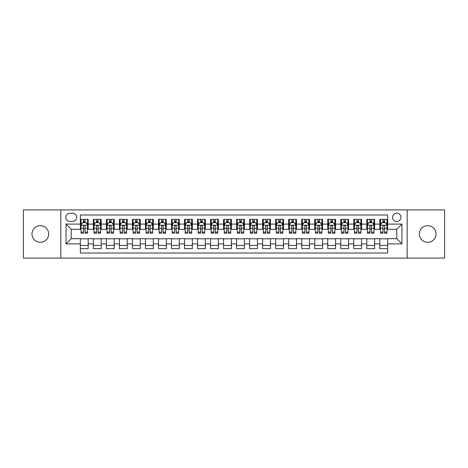 <?xml version="1.0" encoding="UTF-8"?>
<svg xmlns="http://www.w3.org/2000/svg" width="468" height="468" viewBox="0 0 468 468"><rect width="100%" height="100%" fill="white"/><g stroke="black" fill="none" stroke-linecap="round" stroke-linejoin="round"><path stroke-width="0.7" d="M427.676 225.67A8.33 8.33 0 0 0 419.34 234A8.33 8.33 0 0 0 427.676 242.33A8.33 8.33 0 0 0 436.006 234A8.33 8.33 0 0 0 427.676 225.67M40.324 225.67A8.33 8.33 0 0 0 31.994 234A8.33 8.33 0 0 0 40.324 242.33A8.33 8.33 0 0 0 48.66 234A8.33 8.33 0 0 0 40.324 225.67M396.753 213.168A4.165 4.165 0 0 0 392.588 217.333A4.165 4.165 0 0 0 396.753 221.499A4.165 4.165 0 0 0 400.918 217.333A4.165 4.165 0 0 0 396.753 213.168M407.166 258.084L444.6 258.084L444.6 209.916L407.166 209.916L407.166 258.084L60.834 258.084L60.834 209.916L23.4 209.916L23.4 258.084L60.834 258.084M387.639 219.352L379.823 219.352L379.823 224.108L374.616 224.108L374.616 229.314L379.823 229.314L379.823 224.108M374.616 224.108L374.616 219.352L366.807 219.352L366.807 224.108L361.594 224.108L361.594 229.314L366.807 229.314L366.807 224.108M361.594 224.108L361.594 219.352L353.785 219.352L353.785 224.108L348.578 224.108L348.578 229.314L353.785 229.314L353.785 224.108M348.578 224.108L348.578 219.352L340.762 219.352L340.762 224.108L335.556 224.108L335.556 229.314L340.762 229.314L340.762 224.108M335.556 224.108L335.556 219.352L327.746 219.352L327.746 224.108L322.534 224.108L322.534 229.314L327.746 229.314L327.746 224.108M322.534 224.108L322.534 219.352L314.724 219.352L314.724 224.108L309.518 224.108L309.518 229.314L314.724 229.314L314.724 224.108M309.518 224.108L309.518 219.352L301.702 219.352L301.702 224.108L296.496 224.108L296.496 229.314L301.702 229.314L301.702 224.108M296.496 224.108L296.496 219.352L288.686 219.352L288.686 224.108L283.473 224.108L283.473 229.314L288.686 229.314L288.686 224.108M283.473 224.108L283.473 219.352L275.664 219.352L275.664 224.108L270.457 224.108L270.457 229.314L275.664 229.314L275.664 224.108M270.457 224.108L270.457 219.352L262.642 219.352L262.642 224.108L257.435 224.108L257.435 229.314L262.642 229.314L262.642 224.108M257.435 224.108L257.435 219.352L249.625 219.352L249.625 224.108L244.419 224.108L244.419 229.314L249.625 229.314L249.625 224.108M244.419 224.108L244.419 219.352L236.603 219.352L236.603 224.108L231.397 224.108L231.397 229.314L236.603 229.314L236.603 224.108M231.397 224.108L231.397 219.352L223.581 219.352L223.581 224.108L218.375 224.108L218.375 229.314L223.581 229.314L223.581 224.108M218.375 224.108L218.375 219.352L210.565 219.352L210.565 224.108L205.358 224.108L205.358 229.314L210.565 229.314L210.565 224.108M205.358 224.108L205.358 219.352L197.543 219.352L197.543 224.108L192.336 224.108L192.336 229.314L197.543 229.314L197.543 224.108M192.336 224.108L192.336 219.352L184.527 219.352L184.527 224.108L179.314 224.108L179.314 229.314L184.527 229.314L184.527 224.108M179.314 224.108L179.314 219.352L171.504 219.352L171.504 224.108L166.298 224.108L166.298 229.314L171.504 229.314L171.504 224.108M166.298 224.108L166.298 219.352L158.482 219.352L158.482 224.108L153.276 224.108L153.276 229.314L158.482 229.314L158.482 224.108M153.276 224.108L153.276 219.352L145.466 219.352L145.466 224.108L140.254 224.108L140.254 229.314L145.466 229.314L145.466 224.108M140.254 224.108L140.254 219.352L132.444 219.352L132.444 224.108L127.237 224.108L127.237 229.314L132.444 229.314L132.444 224.108M127.237 224.108L127.237 219.352L119.422 219.352L119.422 224.108L114.215 224.108L114.215 229.314L119.422 229.314L119.422 224.108M114.215 224.108L114.215 219.352L106.406 219.352L106.406 224.108L101.193 224.108L101.193 229.314L106.406 229.314L106.406 224.108M101.193 224.108L101.193 219.352L93.384 219.352L93.384 229.314L88.177 229.314L88.177 219.352L80.361 219.352M80.361 248.648L88.177 248.648L88.177 238.686L93.384 238.686L93.384 248.648L101.193 248.648L101.193 238.686L106.406 238.686L106.406 243.892L101.193 243.892M106.406 243.892L106.406 248.648L114.215 248.648L114.215 238.686L119.422 238.686L119.422 243.892L114.215 243.892M119.422 243.892L119.422 248.648L127.237 248.648L127.237 238.686L132.444 238.686L132.444 243.892L127.237 243.892M132.444 243.892L132.444 248.648L140.254 248.648L140.254 238.686L145.466 238.686L145.466 243.892L140.254 243.892M145.466 243.892L145.466 248.648L153.276 248.648L153.276 238.686L158.482 238.686L158.482 243.892L153.276 243.892M158.482 243.892L158.482 248.648L166.298 248.648L166.298 238.686L171.504 238.686L171.504 243.892L166.298 243.892M171.504 243.892L171.504 248.648L179.314 248.648L179.314 238.686L184.527 238.686L184.527 243.892L179.314 243.892M184.527 243.892L184.527 248.648L192.336 248.648L192.336 238.686L197.543 238.686L197.543 243.892L192.336 243.892M197.543 243.892L197.543 248.648L205.358 248.648L205.358 238.686L210.565 238.686L210.565 243.892L205.358 243.892M210.565 243.892L210.565 248.648L218.375 248.648L218.375 238.686L223.581 238.686L223.581 243.892L218.375 243.892M223.581 243.892L223.581 248.648L231.397 248.648L231.397 238.686L236.603 238.686L236.603 243.892L231.397 243.892M236.603 243.892L236.603 248.648L244.419 248.648L244.419 238.686L249.625 238.686L249.625 243.892L244.419 243.892M249.625 243.892L249.625 248.648L257.435 248.648L257.435 238.686L262.642 238.686L262.642 243.892L257.435 243.892M262.642 243.892L262.642 248.648L270.457 248.648L270.457 238.686L275.664 238.686L275.664 243.892L270.457 243.892M275.664 243.892L275.664 248.648L283.473 248.648L283.473 238.686L288.686 238.686L288.686 243.892L283.473 243.892M288.686 243.892L288.686 248.648L296.496 248.648L296.496 238.686L301.702 238.686L301.702 243.892L296.496 243.892M301.702 243.892L301.702 248.648L309.518 248.648L309.518 238.686L314.724 238.686L314.724 243.892L309.518 243.892M314.724 243.892L314.724 248.648L322.534 248.648L322.534 238.686L327.746 238.686L327.746 243.892L322.534 243.892M327.746 243.892L327.746 248.648L335.556 248.648L335.556 238.686L340.762 238.686L340.762 243.892L335.556 243.892M340.762 243.892L340.762 248.648L348.578 248.648L348.578 238.686L353.785 238.686L353.785 243.892L348.578 243.892M353.785 243.892L353.785 248.648L361.594 248.648L361.594 238.686L366.807 238.686L366.807 243.892L361.594 243.892M366.807 243.892L366.807 248.648L374.616 248.648L374.616 238.686L379.823 238.686L379.823 243.892L374.616 243.892M69.814 221.37L72.68 221.37A4.037 4.037 0 0 0 76.717 217.333A4.037 4.037 0 0 0 72.68 213.297L69.814 213.297A4.037 4.037 0 0 0 65.783 217.333A4.037 4.037 0 0 0 69.814 221.37M407.166 209.916L60.834 209.916M387.639 224.108L387.639 214.993L80.361 214.993L80.361 229.314L71.247 229.314L71.247 238.686L80.361 238.686L80.361 253.007L387.639 253.007L387.639 238.686L396.753 238.686L396.753 229.314L387.639 229.314L387.639 224.108L401.959 224.108L401.959 243.892L387.639 243.892M80.361 243.892L66.041 243.892L66.041 224.108L80.361 224.108M379.823 243.892L379.823 248.648L387.639 248.648M80.361 222.61L81.017 222.61M83.485 222.61L85.047 222.61M87.522 222.61L88.177 222.61M80.361 229.185L81.017 229.185M83.485 229.185L85.047 229.185M87.522 229.185L88.177 229.185M80.361 238.815L88.177 238.815M80.361 245.39L88.177 245.39M93.384 229.185L94.033 229.185M96.507 229.185L98.069 229.185M100.544 229.185L101.193 229.185M93.384 222.61L94.033 222.61M96.507 222.61L98.069 222.61M100.544 222.61L101.193 222.61M93.384 238.815L101.193 238.815M93.384 245.39L101.193 245.39M106.406 238.815L114.215 238.815M106.406 245.39L114.215 245.39M106.406 222.61L107.055 222.61M109.53 222.61L111.091 222.61M113.566 222.61L114.215 222.61M106.406 229.185L107.055 229.185M109.53 229.185L111.091 229.185M113.566 229.185L114.215 229.185M119.422 238.815L127.237 238.815M119.422 245.39L127.237 245.39M119.422 222.61L120.077 222.61M122.546 222.61L124.108 222.61M126.582 222.61L127.237 222.61M119.422 229.185L120.077 229.185M122.546 229.185L124.108 229.185M126.582 229.185L127.237 229.185M132.444 238.815L140.254 238.815M132.444 245.39L140.254 245.39M132.444 222.61L133.093 222.61M135.568 222.61L137.13 222.61M139.604 222.61L140.254 222.61M132.444 229.185L133.093 229.185M135.568 229.185L137.13 229.185M139.604 229.185L140.254 229.185M145.466 238.815L153.276 238.815M145.466 245.39L153.276 245.39M145.466 222.61L146.115 222.61M148.59 222.61L150.152 222.61M152.626 222.61L153.276 222.61M145.466 229.185L146.115 229.185M148.59 229.185L150.152 229.185M152.626 229.185L153.276 229.185M158.482 238.815L166.298 238.815M158.482 245.39L166.298 245.39M158.482 222.61L159.132 222.61M161.606 222.61L163.168 222.61M165.643 222.61L166.298 222.61M158.482 229.185L159.132 229.185M161.606 229.185L163.168 229.185M165.643 229.185L166.298 229.185M171.504 238.815L179.314 238.815M171.504 245.39L179.314 245.39M171.504 222.61L172.154 222.61M174.628 222.61L176.19 222.61M178.665 222.61L179.314 222.61M171.504 229.185L172.154 229.185M174.628 229.185L176.19 229.185M178.665 229.185L179.314 229.185M184.527 238.815L192.336 238.815M184.527 245.39L192.336 245.39M184.527 222.61L185.176 222.61M187.65 222.61L189.212 222.61M191.687 222.61L192.336 222.61M184.527 229.185L185.176 229.185M187.65 229.185L189.212 229.185M191.687 229.185L192.336 229.185M197.543 238.815L205.358 238.815M197.543 245.39L205.358 245.39M197.543 222.61L198.192 222.61M200.667 222.61L202.229 222.61M204.703 222.61L205.358 222.61M197.543 229.185L198.192 229.185M200.667 229.185L202.229 229.185M204.703 229.185L205.358 229.185M210.565 238.815L218.375 238.815M210.565 245.39L218.375 245.39M210.565 222.61L211.214 222.61M213.689 222.61L215.251 222.61M217.725 222.61L218.375 222.61M210.565 229.185L211.214 229.185M213.689 229.185L215.251 229.185M217.725 229.185L218.375 229.185M223.581 238.815L231.397 238.815M223.581 245.39L231.397 245.39M223.581 222.61L224.236 222.61M226.711 222.61L228.273 222.61M230.747 222.61L231.397 222.61M223.581 229.185L224.236 229.185M226.711 229.185L228.273 229.185M230.747 229.185L231.397 229.185M236.603 238.815L244.419 238.815M236.603 245.39L244.419 245.39M236.603 222.61L237.253 222.61M239.727 222.61L241.289 222.61M243.764 222.61L244.419 222.61M236.603 229.185L237.253 229.185M239.727 229.185L241.289 229.185M243.764 229.185L244.419 229.185M249.625 238.815L257.435 238.815M249.625 245.39L257.435 245.39M249.625 222.61L250.275 222.61M252.749 222.61L254.311 222.61M256.786 222.61L257.435 222.61M249.625 229.185L250.275 229.185M252.749 229.185L254.311 229.185M256.786 229.185L257.435 229.185M262.642 238.815L270.457 238.815M262.642 245.39L270.457 245.39M262.642 222.61L263.297 222.61M265.771 222.61L267.333 222.61M269.808 222.61L270.457 222.61M262.642 229.185L263.297 229.185M265.771 229.185L267.333 229.185M269.808 229.185L270.457 229.185M275.664 238.815L283.473 238.815M275.664 245.39L283.473 245.39M275.664 222.61L276.313 222.61M278.788 222.61L280.35 222.61M282.824 222.61L283.473 222.61M275.664 229.185L276.313 229.185M278.788 229.185L280.35 229.185M282.824 229.185L283.473 229.185M288.686 238.815L296.496 238.815M288.686 245.39L296.496 245.39M288.686 222.61L289.335 222.61M291.81 222.61L293.372 222.61M295.846 222.61L296.496 222.61M288.686 229.185L289.335 229.185M291.81 229.185L293.372 229.185M295.846 229.185L296.496 229.185M301.702 238.815L309.518 238.815M301.702 245.39L309.518 245.39M301.702 222.61L302.357 222.61M304.832 222.61L306.394 222.61M308.868 222.61L309.518 222.61M301.702 229.185L302.357 229.185M304.832 229.185L306.394 229.185M308.868 229.185L309.518 229.185M314.724 238.815L322.534 238.815M314.724 245.39L322.534 245.39M314.724 222.61L315.373 222.61M317.848 222.61L319.41 222.61M321.885 222.61L322.534 222.61M314.724 229.185L315.373 229.185M317.848 229.185L319.41 229.185M321.885 229.185L322.534 229.185M327.746 238.815L335.556 238.815M327.746 245.39L335.556 245.39M327.746 222.61L328.396 222.61M330.87 222.61L332.432 222.61M334.907 222.61L335.556 222.61M327.746 229.185L328.396 229.185M330.87 229.185L332.432 229.185M334.907 229.185L335.556 229.185M340.762 238.815L348.578 238.815M340.762 245.39L348.578 245.39M340.762 222.61L341.418 222.61M343.892 222.61L345.454 222.61M347.923 222.61L348.578 222.61M340.762 229.185L341.418 229.185M343.892 229.185L345.454 229.185M347.923 229.185L348.578 229.185M353.785 238.815L361.594 238.815M353.785 245.39L361.594 245.39M353.785 222.61L354.434 222.61M356.909 222.61L358.47 222.61M360.945 222.61L361.594 222.61M353.785 229.185L354.434 229.185M356.909 229.185L358.47 229.185M360.945 229.185L361.594 229.185M366.807 238.815L374.616 238.815M366.807 245.39L374.616 245.39M366.807 222.61L367.456 222.61M369.931 222.61L371.493 222.61M373.967 222.61L374.616 222.61M366.807 229.185L367.456 229.185M369.931 229.185L371.493 229.185M373.967 229.185L374.616 229.185M379.823 238.815L387.639 238.815M379.823 245.39L387.639 245.39M379.823 222.61L380.478 222.61M382.953 222.61L384.515 222.61M386.983 222.61L387.639 222.61M379.823 229.185L380.478 229.185M382.953 229.185L384.515 229.185M386.983 229.185L387.639 229.185M71.247 229.314L66.041 224.108M71.247 238.686L66.041 243.892M401.959 224.108L396.753 229.314M401.959 243.892L396.753 238.686M85.047 221.042L83.485 221.042M87.522 232.157L85.047 232.157L85.047 233.216L87.522 233.216L87.522 225.278L86.223 222.674L82.315 222.674L81.017 225.278L81.017 233.216L83.485 233.216L83.485 232.157L81.017 232.157M81.017 225.278L81.017 219.352M87.522 225.278L87.522 219.352M83.485 222.674L83.485 219.352M85.047 219.352L85.047 222.674M85.047 232.157L85.047 226.255C84.532 225.248 84.012 225.248 83.485 226.255L83.485 232.157M98.069 221.042L96.507 221.042M100.544 232.157L98.069 232.157L98.069 233.216L100.544 233.216L100.544 225.278L99.239 222.674L95.337 222.674L94.033 225.278L94.033 233.216L96.507 233.216L96.507 232.157L94.033 232.157M94.033 225.278L94.033 219.352M100.544 225.278L100.544 219.352M96.507 222.674L96.507 219.352M98.069 219.352L98.069 222.674M98.069 232.157L98.069 226.255C97.549 225.248 97.028 225.248 96.507 226.255L96.507 232.157M111.091 221.042L109.53 221.042M113.566 232.157L111.091 232.157L111.091 233.216L113.566 233.216L113.566 225.278L112.261 222.674L108.354 222.674L107.055 225.278L107.055 233.216L109.53 233.216L109.53 232.157L107.055 232.157M107.055 225.278L107.055 219.352M113.566 225.278L113.566 219.352M109.53 222.674L109.53 219.352M111.091 219.352L111.091 222.674M111.091 232.157L111.091 226.255C110.571 225.248 110.05 225.248 109.53 226.255L109.53 232.157M124.108 221.042L122.546 221.042M126.582 232.157L124.108 232.157L124.108 233.216L126.582 233.216L126.582 225.278L125.284 222.674L121.376 222.674L120.077 225.278L120.077 233.216L122.546 233.216L122.546 232.157L120.077 232.157M120.077 225.278L120.077 219.352M126.582 225.278L126.582 219.352M122.546 222.674L122.546 219.352M124.108 219.352L124.108 222.674M124.108 232.157L124.108 226.255C123.593 225.248 123.072 225.248 122.546 226.255L122.546 232.157M137.13 221.042L135.568 221.042M139.604 232.157L137.13 232.157L137.13 233.216L139.604 233.216L139.604 225.278L138.3 222.674L134.398 222.674L133.093 225.278L133.093 233.216L135.568 233.216L135.568 232.157L133.093 232.157M133.093 225.278L133.093 219.352M139.604 225.278L139.604 219.352M135.568 222.674L135.568 219.352M137.13 219.352L137.13 222.674M137.13 232.157L137.13 226.255C136.609 225.248 136.089 225.248 135.568 226.255L135.568 232.157M150.152 221.042L148.59 221.042M152.626 232.157L150.152 232.157L150.152 233.216L152.626 233.216L152.626 225.278L151.322 222.674L147.414 222.674L146.115 225.278L146.115 233.216L148.59 233.216L148.59 232.157L146.115 232.157M146.115 225.278L146.115 219.352M152.626 225.278L152.626 219.352M148.59 222.674L148.59 219.352M150.152 219.352L150.152 222.674M150.152 232.157L150.152 226.255C149.631 225.248 149.111 225.248 148.59 226.255L148.59 232.157M163.168 221.042L161.606 221.042M165.643 232.157L163.168 232.157L163.168 233.216L165.643 233.216L165.643 225.278L164.344 222.674L160.436 222.674L159.132 225.278L159.132 233.216L161.606 233.216L161.606 232.157L159.132 232.157M159.132 225.278L159.132 219.352M165.643 225.278L165.643 219.352M161.606 222.674L161.606 219.352M163.168 219.352L163.168 222.674M163.168 232.157L163.168 226.255C162.653 225.248 162.127 225.248 161.606 226.255L161.606 232.157M176.19 221.042L174.628 221.042M178.665 232.157L176.19 232.157L176.19 233.216L178.665 233.216L178.665 225.278L177.36 222.674L173.458 222.674L172.154 225.278L172.154 233.216L174.628 233.216L174.628 232.157L172.154 232.157M172.154 225.278L172.154 219.352M178.665 225.278L178.665 219.352M174.628 222.674L174.628 219.352M176.19 219.352L176.19 222.674M176.19 232.157L176.19 226.255C175.67 225.248 175.149 225.248 174.628 226.255L174.628 232.157M189.212 221.042L187.65 221.042M191.687 232.157L189.212 232.157L189.212 233.216L191.687 233.216L191.687 225.278L190.382 222.674L186.475 222.674L185.176 225.278L185.176 233.216L187.65 233.216L187.65 232.157L185.176 232.157M185.176 225.278L185.176 219.352M191.687 225.278L191.687 219.352M187.65 222.674L187.65 219.352M189.212 219.352L189.212 222.674M189.212 232.157L189.212 226.255C188.692 225.248 188.171 225.248 187.65 226.255L187.65 232.157M202.229 221.042L200.667 221.042M204.703 232.157L202.229 232.157L202.229 233.216L204.703 233.216L204.703 225.278L203.404 222.674L199.497 222.674L198.192 225.278L198.192 233.216L200.667 233.216L200.667 232.157L198.192 232.157M198.192 225.278L198.192 219.352M204.703 225.278L204.703 219.352M200.667 222.674L200.667 219.352M202.229 219.352L202.229 222.674M202.229 232.157L202.229 226.255C201.708 225.248 201.187 225.248 200.667 226.255L200.667 232.157M215.251 221.042L213.689 221.042M217.725 232.157L215.251 232.157L215.251 233.216L217.725 233.216L217.725 225.278L216.421 222.674L212.519 222.674L211.214 225.278L211.214 233.216L213.689 233.216L213.689 232.157L211.214 232.157M211.214 225.278L211.214 219.352M217.725 225.278L217.725 219.352M213.689 222.674L213.689 219.352M215.251 219.352L215.251 222.674M215.251 232.157L215.251 226.255C214.73 225.248 214.209 225.248 213.689 226.255L213.689 232.157M228.273 221.042L226.711 221.042M230.747 232.157L228.273 232.157L228.273 233.216L230.747 233.216L230.747 225.278L229.443 222.674L225.535 222.674L224.236 225.278L224.236 233.216L226.711 233.216L226.711 232.157L224.236 232.157M224.236 225.278L224.236 219.352M230.747 225.278L230.747 219.352M226.711 222.674L226.711 219.352M228.273 219.352L228.273 222.674M228.273 232.157L228.273 226.255C227.752 225.248 227.232 225.248 226.711 226.255L226.711 232.157M241.289 221.042L239.727 221.042M243.764 232.157L241.289 232.157L241.289 233.216L243.764 233.216L243.764 225.278L242.465 222.674L238.557 222.674L237.253 225.278L237.253 233.216L239.727 233.216L239.727 232.157L237.253 232.157M237.253 225.278L237.253 219.352M243.764 225.278L243.764 219.352M239.727 222.674L239.727 219.352M241.289 219.352L241.289 222.674M241.289 232.157L241.289 226.255C240.768 225.248 240.248 225.248 239.727 226.255L239.727 232.157M254.311 221.042L252.749 221.042M256.786 232.157L254.311 232.157L254.311 233.216L256.786 233.216L256.786 225.278L255.481 222.674L251.579 222.674L250.275 225.278L250.275 233.216L252.749 233.216L252.749 232.157L250.275 232.157M250.275 225.278L250.275 219.352M256.786 225.278L256.786 219.352M252.749 222.674L252.749 219.352M254.311 219.352L254.311 222.674M254.311 232.157L254.311 226.255C253.791 225.248 253.27 225.248 252.749 226.255L252.749 232.157M267.333 221.042L265.771 221.042M269.808 232.157L267.333 232.157L267.333 233.216L269.808 233.216L269.808 225.278L268.503 222.674L264.596 222.674L263.297 225.278L263.297 233.216L265.771 233.216L265.771 232.157L263.297 232.157M263.297 225.278L263.297 219.352M269.808 225.278L269.808 219.352M265.771 222.674L265.771 219.352M267.333 219.352L267.333 222.674M267.333 232.157L267.333 226.255C266.813 225.248 266.292 225.248 265.771 226.255L265.771 232.157M280.35 221.042L278.788 221.042M282.824 232.157L280.35 232.157L280.35 233.216L282.824 233.216L282.824 225.278L281.525 222.674L277.618 222.674L276.313 225.278L276.313 233.216L278.788 233.216L278.788 232.157L276.313 232.157M276.313 225.278L276.313 219.352M282.824 225.278L282.824 219.352M278.788 222.674L278.788 219.352M280.35 219.352L280.35 222.674M280.35 232.157L280.35 226.255C279.829 225.248 279.308 225.248 278.788 226.255L278.788 232.157M293.372 221.042L291.81 221.042M295.846 232.157L293.372 232.157L293.372 233.216L295.846 233.216L295.846 225.278L294.542 222.674L290.64 222.674L289.335 225.278L289.335 233.216L291.81 233.216L291.81 232.157L289.335 232.157M289.335 225.278L289.335 219.352M295.846 225.278L295.846 219.352M291.81 222.674L291.81 219.352M293.372 219.352L293.372 222.674M293.372 232.157L293.372 226.255C292.851 225.248 292.33 225.248 291.81 226.255L291.81 232.157M306.394 221.042L304.832 221.042M308.868 232.157L306.394 232.157L306.394 233.216L308.868 233.216L308.868 225.278L307.564 222.674L303.656 222.674L302.357 225.278L302.357 233.216L304.832 233.216L304.832 232.157L302.357 232.157M302.357 225.278L302.357 219.352M308.868 225.278L308.868 219.352M304.832 222.674L304.832 219.352M306.394 219.352L306.394 222.674M306.394 232.157L306.394 226.255C305.873 225.248 305.352 225.248 304.832 226.255L304.832 232.157M319.41 221.042L317.848 221.042M321.885 232.157L319.41 232.157L319.41 233.216L321.885 233.216L321.885 225.278L320.586 222.674L316.678 222.674L315.373 225.278L315.373 233.216L317.848 233.216L317.848 232.157L315.373 232.157M315.373 225.278L315.373 219.352M321.885 225.278L321.885 219.352M317.848 222.674L317.848 219.352M319.41 219.352L319.41 222.674M319.41 232.157L319.41 226.255C318.889 225.248 318.369 225.248 317.848 226.255L317.848 232.157M332.432 221.042L330.87 221.042M334.907 232.157L332.432 232.157L332.432 233.216L334.907 233.216L334.907 225.278L333.602 222.674L329.7 222.674L328.396 225.278L328.396 233.216L330.87 233.216L330.87 232.157L328.396 232.157M328.396 225.278L328.396 219.352M334.907 225.278L334.907 219.352M330.87 222.674L330.87 219.352M332.432 219.352L332.432 222.674M332.432 232.157L332.432 226.255C331.911 225.248 331.391 225.248 330.87 226.255L330.87 232.157M345.454 221.042L343.892 221.042M347.923 232.157L345.454 232.157L345.454 233.216L347.923 233.216L347.923 225.278L346.624 222.674L342.716 222.674L341.418 225.278L341.418 233.216L343.892 233.216L343.892 232.157L341.418 232.157M341.418 225.278L341.418 219.352M347.923 225.278L347.923 219.352M343.892 222.674L343.892 219.352M345.454 219.352L345.454 222.674M345.454 232.157L345.454 226.255C344.934 225.248 344.413 225.248 343.892 226.255L343.892 232.157M358.47 221.042L356.909 221.042M360.945 232.157L358.47 232.157L358.47 233.216L360.945 233.216L360.945 225.278L359.646 222.674L355.738 222.674L354.434 225.278L354.434 233.216L356.909 233.216L356.909 232.157L354.434 232.157M354.434 225.278L354.434 219.352M360.945 225.278L360.945 219.352M356.909 222.674L356.909 219.352M358.47 219.352L358.47 222.674M358.47 232.157L358.47 226.255C357.95 225.248 357.429 225.248 356.909 226.255L356.909 232.157M371.493 221.042L369.931 221.042M373.967 232.157L371.493 232.157L371.493 233.216L373.967 233.216L373.967 225.278L372.663 222.674L368.761 222.674L367.456 225.278L367.456 233.216L369.931 233.216L369.931 232.157L367.456 232.157M367.456 225.278L367.456 219.352M373.967 225.278L373.967 219.352M369.931 222.674L369.931 219.352M371.493 219.352L371.493 222.674M371.493 232.157L371.493 226.255C370.972 225.248 370.451 225.248 369.931 226.255L369.931 232.157M384.515 221.042L382.953 221.042M386.983 232.157L384.515 232.157L384.515 233.216L386.983 233.216L386.983 225.278L385.685 222.674L381.777 222.674L380.478 225.278L380.478 233.216L382.953 233.216L382.953 232.157L380.478 232.157M380.478 225.278L380.478 219.352M386.983 225.278L386.983 219.352M382.953 222.674L382.953 219.352M384.515 219.352L384.515 222.674M384.515 232.157L384.515 226.255C383.994 225.248 383.473 225.248 382.953 226.255L382.953 232.157M93.384 243.892L88.177 243.892M93.384 224.108L88.177 224.108M87.493 225.213L81.046 225.213M81.017 223.388L81.958 223.388M86.58 223.388L87.522 223.388M83.485 228.296L81.017 228.296M87.522 228.296L85.047 228.296M85.047 221.873L83.485 221.873M100.509 225.213L94.068 225.213M94.033 223.388L94.981 223.388M99.602 223.388L100.544 223.388M96.507 228.296L94.033 228.296M100.544 228.296L98.069 228.296M98.069 221.873L96.507 221.873M113.531 225.213L107.084 225.213M107.055 223.388L107.997 223.388M112.618 223.388L113.566 223.388M109.53 228.296L107.055 228.296M113.566 228.296L111.091 228.296M111.091 221.873L109.53 221.873M126.553 225.213L120.106 225.213M120.077 223.388L121.019 223.388M125.64 223.388L126.582 223.388M122.546 228.296L120.077 228.296M126.582 228.296L124.108 228.296M124.108 221.873L122.546 221.873M139.569 225.213L133.128 225.213M133.093 223.388L134.035 223.388M138.663 223.388L139.604 223.388M135.568 228.296L133.093 228.296M139.604 228.296L137.13 228.296M137.13 221.873L135.568 221.873M152.591 225.213L146.145 225.213M146.115 223.388L147.057 223.388M151.679 223.388L152.626 223.388M148.59 228.296L146.115 228.296M152.626 228.296L150.152 228.296M150.152 221.873L148.59 221.873M165.614 225.213L159.167 225.213M159.132 223.388L160.079 223.388M164.701 223.388L165.643 223.388M161.606 228.296L159.132 228.296M165.643 228.296L163.168 228.296M163.168 221.873L161.606 221.873M178.63 225.213L172.189 225.213M172.154 223.388L173.096 223.388M177.723 223.388L178.665 223.388M174.628 228.296L172.154 228.296M178.665 228.296L176.19 228.296M176.19 221.873L174.628 221.873M191.652 225.213L185.205 225.213M185.176 223.388L186.118 223.388M190.739 223.388L191.687 223.388M187.65 228.296L185.176 228.296M191.687 228.296L189.212 228.296M189.212 221.873L187.65 221.873M204.674 225.213L198.227 225.213M198.192 223.388L199.14 223.388M203.761 223.388L204.703 223.388M200.667 228.296L198.192 228.296M204.703 228.296L202.229 228.296M202.229 221.873L200.667 221.873M217.69 225.213L211.249 225.213M211.214 223.388L212.156 223.388M216.783 223.388L217.725 223.388M213.689 228.296L211.214 228.296M217.725 228.296L215.251 228.296M215.251 221.873L213.689 221.873M230.712 225.213L224.266 225.213M224.236 223.388L225.178 223.388M229.8 223.388L230.747 223.388M226.711 228.296L224.236 228.296M230.747 228.296L228.273 228.296M228.273 221.873L226.711 221.873M243.734 225.213L237.288 225.213M237.253 223.388L238.2 223.388M242.822 223.388L243.764 223.388M239.727 228.296L237.253 228.296M243.764 228.296L241.289 228.296M241.289 221.873L239.727 221.873M256.751 225.213L250.31 225.213M250.275 223.388L251.217 223.388M255.844 223.388L256.786 223.388M252.749 228.296L250.275 228.296M256.786 228.296L254.311 228.296M254.311 221.873L252.749 221.873M269.773 225.213L263.326 225.213M263.297 223.388L264.239 223.388M268.86 223.388L269.808 223.388M265.771 228.296L263.297 228.296M269.808 228.296L267.333 228.296M267.333 221.873L265.771 221.873M282.795 225.213L276.348 225.213M276.313 223.388L277.261 223.388M281.882 223.388L282.824 223.388M278.788 228.296L276.313 228.296M282.824 228.296L280.35 228.296M280.35 221.873L278.788 221.873M295.811 225.213L289.37 225.213M289.335 223.388L290.277 223.388M294.904 223.388L295.846 223.388M291.81 228.296L289.335 228.296M295.846 228.296L293.372 228.296M293.372 221.873L291.81 221.873M308.833 225.213L302.386 225.213M302.357 223.388L303.299 223.388M307.921 223.388L308.868 223.388M304.832 228.296L302.357 228.296M308.868 228.296L306.394 228.296M306.394 221.873L304.832 221.873M321.855 225.213L315.409 225.213M315.373 223.388L316.321 223.388M320.943 223.388L321.885 223.388M317.848 228.296L315.373 228.296M321.885 228.296L319.41 228.296M319.41 221.873L317.848 221.873M334.872 225.213L328.431 225.213M328.396 223.388L329.337 223.388M333.965 223.388L334.907 223.388M330.87 228.296L328.396 228.296M334.907 228.296L332.432 228.296M332.432 221.873L330.87 221.873M347.894 225.213L341.447 225.213M341.418 223.388L342.36 223.388M346.981 223.388L347.923 223.388M343.892 228.296L341.418 228.296M347.923 228.296L345.454 228.296M345.454 221.873L343.892 221.873M360.916 225.213L354.469 225.213M354.434 223.388L355.382 223.388M360.003 223.388L360.945 223.388M356.909 228.296L354.434 228.296M360.945 228.296L358.47 228.296M358.47 221.873L356.909 221.873M373.932 225.213L367.491 225.213M367.456 223.388L368.398 223.388M373.019 223.388L373.967 223.388M369.931 228.296L367.456 228.296M373.967 228.296L371.493 228.296M371.493 221.873L369.931 221.873M386.954 225.213L380.507 225.213M380.478 223.388L381.42 223.388M386.041 223.388L386.983 223.388M382.953 228.296L380.478 228.296M386.983 228.296L384.515 228.296M384.515 221.873L382.953 221.873"/></g></svg>
